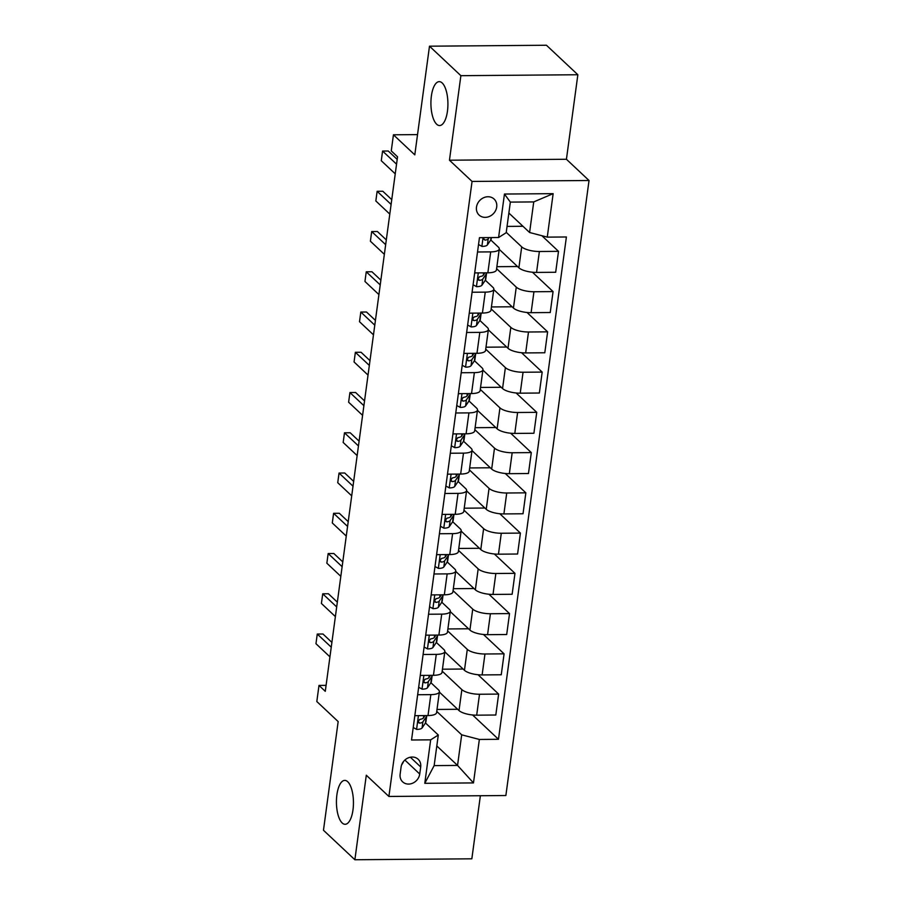 <?xml version="1.0" encoding="UTF-8"?>
<svg xmlns="http://www.w3.org/2000/svg" width="905" height="905" viewBox="0 0 905 905"><rect width="100%" height="100%" fill="white"/><g stroke="black" fill="none" stroke-linecap="round" stroke-linejoin="round"><path stroke-width="1.36" d="M436.629 124.2A21.946 8.507 89.5 0 1 431.018 99.799A21.946 8.507 89.5 0 1 439.242 81.654A21.946 8.507 89.5 0 1 442.206 82.989A21.946 8.507 89.5 0 1 447.817 107.401A21.946 8.507 89.5 0 1 439.592 125.546A21.946 8.507 89.5 0 1 436.629 124.2M342.158 822.95A21.946 8.507 89.5 0 1 336.536 798.538A21.946 8.507 89.5 0 1 344.771 780.393A21.946 8.507 89.5 0 1 347.724 781.728A21.946 8.507 89.5 0 1 353.346 806.14A21.946 8.507 89.5 0 1 345.122 824.285A21.946 8.507 89.5 0 1 342.158 822.95M476.483 207.143A10.973 9.491 133.2 0 0 479.084 215.051A10.973 9.491 133.2 0 0 489.65 216.34A10.973 9.491 133.2 0 0 496.709 206.974A10.973 9.491 133.2 0 0 494.107 199.055A10.973 9.491 133.2 0 0 483.542 197.765A10.973 9.491 133.2 0 0 476.483 207.143M577.854 74.742L546.45 45.25L429.49 46.189L460.883 75.681L449.457 160.208L472.059 181.441L589.031 180.502L566.428 159.269L577.854 74.742L460.883 75.681M472.059 181.441L388.901 796.457L505.872 795.529L589.031 180.502M388.901 796.457L366.299 775.223L354.873 859.75L471.844 858.811L480.374 795.733M354.873 859.75L323.47 830.258L338.165 721.579L316.818 701.522L318.99 685.424L325.28 691.318L397.544 156.803L391.265 150.897L393.437 134.8L414.795 154.857L429.49 46.189M419.728 774.024L420.689 766.942A10.634 9.197 133.2 0 0 418.167 759.272A10.634 9.197 133.2 0 0 407.929 758.017A10.634 9.197 133.2 0 0 401.085 767.089L400.134 774.182A10.634 9.197 133.2 0 0 402.646 781.852A10.634 9.197 133.2 0 0 412.884 783.097A10.634 9.197 133.2 0 0 419.728 774.024L404.863 760.053M479.356 739.453L473.473 782.916L424.784 783.311L430.667 739.838L438.292 735.018L434.151 765.607L457.545 765.426L461.686 734.826L479.356 739.453L498.474 739.295L566.394 236.974L547.265 237.133L529.595 232.506L533.735 201.917L510.341 202.109L506.2 232.698L498.587 237.517L504.458 194.043L553.147 193.659L547.265 237.133M498.587 237.517L479.458 237.676L411.537 739.996L430.667 739.838M417.533 134.607L393.437 134.8M326.083 685.368L318.99 685.424M436.81 745.946L457.545 765.426L473.473 782.916M438.292 735.018L425.474 722.971M477.523 251.986L490.691 251.884A13.722 4.389 7.7 0 0 499.266 248.999A13.722 4.389 7.7 0 0 498.316 247.065L490.77 239.972M472.082 292.236L485.25 292.134A13.722 4.389 7.7 0 0 493.825 289.249A13.722 4.389 7.7 0 0 492.874 287.315L485.329 280.222M466.641 332.486L479.808 332.384A13.722 4.389 7.7 0 0 488.383 329.499A13.722 4.389 7.7 0 0 487.433 327.565L479.888 320.472M461.199 372.736L474.367 372.634A13.722 4.389 7.7 0 0 482.942 369.749A13.722 4.389 7.7 0 0 481.992 367.815L474.446 360.722M455.758 412.985L468.926 412.884A13.722 4.389 7.7 0 0 477.501 409.999A13.722 4.389 7.7 0 0 476.55 408.065L469.005 400.972M450.317 453.235L463.484 453.134A13.722 4.389 7.7 0 0 472.059 450.249A13.722 4.389 7.7 0 0 471.109 448.314L463.564 441.221M444.864 493.485L458.043 493.383A13.722 4.389 7.7 0 0 466.618 490.499A13.722 4.389 7.7 0 0 465.668 488.564L458.122 481.471M439.423 533.735L452.602 533.633A13.722 4.389 7.7 0 0 461.177 530.749A13.722 4.389 7.7 0 0 460.226 528.814L452.681 521.721M433.981 573.985L447.161 573.883A13.722 4.389 7.7 0 0 455.735 570.998A13.722 4.389 7.7 0 0 454.785 569.064L447.24 561.971M428.54 614.235L441.719 614.133A13.722 4.389 7.7 0 0 450.294 611.248A13.722 4.389 7.7 0 0 449.344 609.314L441.798 602.221M423.099 654.485L436.278 654.383A13.722 4.389 7.7 0 0 444.841 651.498A13.722 4.389 7.7 0 0 443.903 649.564L436.357 642.471M417.658 694.735L430.837 694.633A13.722 4.389 7.7 0 0 439.4 691.748A13.722 4.389 7.7 0 0 438.461 689.814L430.916 682.721M436.753 711.409L461.686 734.826M439.355 692.087L459.016 710.561A13.722 4.389 7.7 0 0 476.686 715.176L495.816 715.018L498.644 694.09L478.032 674.734M442.194 671.159L461.855 689.621A13.722 4.389 7.7 0 0 479.514 694.248L498.644 694.09M444.796 651.838L464.457 670.311A13.722 4.389 7.7 0 0 482.127 674.926L501.257 674.768L504.085 653.84L483.474 634.484M447.636 630.909L467.297 649.371A13.722 4.389 7.7 0 0 484.967 653.998L504.085 653.84M450.249 611.588L469.91 630.061A13.722 4.389 7.7 0 0 487.569 634.677L506.698 634.518L509.526 613.59L488.915 594.234M453.077 590.66L472.738 609.122A13.722 4.389 7.7 0 0 490.408 613.748L509.526 613.59M455.69 571.338L475.351 589.811A13.722 4.389 7.7 0 0 493.01 594.427L512.14 594.268L514.968 573.34L494.368 553.984M458.518 550.41L478.179 568.872A13.722 4.389 7.7 0 0 495.85 573.499L514.968 573.34M461.131 531.088L480.793 549.561A13.722 4.389 7.7 0 0 498.463 554.177L517.581 554.018L520.409 533.09L499.809 513.735M463.96 510.16L483.621 528.622A13.722 4.389 7.7 0 0 501.291 533.249L520.409 533.09M466.573 490.838L486.234 509.311A13.722 4.389 7.7 0 0 503.904 513.927L523.022 513.769L525.85 492.84L505.25 473.485M469.401 469.91L489.062 488.372A13.722 4.389 7.7 0 0 506.732 492.999L525.85 492.84M472.014 450.588L491.675 469.062A13.722 4.389 7.7 0 0 509.345 473.677L528.463 473.519L531.303 452.591L510.692 433.235M474.842 429.66L494.503 448.122A13.722 4.389 7.7 0 0 512.173 452.749L531.303 452.591M477.455 410.338L497.117 428.812A13.722 4.389 7.7 0 0 514.787 433.427L533.905 433.269L536.744 412.341L516.133 392.985M480.284 389.41L499.945 407.872A13.722 4.389 7.7 0 0 517.615 412.499L536.744 412.341M482.897 370.088L502.558 388.55A13.722 4.389 7.7 0 0 520.228 393.177L539.357 393.019L542.186 372.091L521.574 352.735M485.725 349.16L505.386 367.622A13.722 4.389 7.7 0 0 523.056 372.249L542.186 372.091M488.338 329.839L507.999 348.301A13.722 4.389 7.7 0 0 525.669 352.927L544.799 352.769L547.627 331.841L527.015 312.485M491.166 308.91L510.827 327.372A13.722 4.389 7.7 0 0 528.497 331.999L547.627 331.841M493.779 289.589L513.44 308.051A13.722 4.389 7.7 0 0 531.111 312.678L550.24 312.519L553.068 291.591L532.457 272.235M496.607 268.661L516.269 287.123A13.722 4.389 7.7 0 0 533.939 291.749L553.068 291.591M499.221 249.339L518.882 267.801A13.722 4.389 7.7 0 0 536.552 272.428L555.681 272.269L558.509 251.341L541.88 235.719M506.257 232.347L521.71 246.873A13.722 4.389 7.7 0 0 539.38 251.5L558.509 251.341M508.859 213.037L529.595 232.506M414.829 715.674L428.008 715.561A13.722 4.389 7.7 0 0 436.572 712.688L439.4 691.748M498.474 739.295L472.591 714.984M457.67 709.282L437.013 709.452M420.271 675.424L433.45 675.311A13.722 4.389 7.7 0 0 442.013 672.438L444.841 651.498M463.111 669.033L442.455 669.202M468.552 628.783L447.896 628.952M425.712 635.163L438.891 635.061A13.722 4.389 7.7 0 0 447.455 632.176L450.294 611.248M473.994 588.533L453.337 588.702M431.153 594.913L444.332 594.811A13.722 4.389 7.7 0 0 452.896 591.927L455.735 570.998M479.435 548.283L458.778 548.453M436.595 554.663L449.774 554.561A13.722 4.389 7.7 0 0 458.349 551.677L461.177 530.749M484.876 508.033L464.22 508.191M442.036 514.413L455.215 514.312A13.722 4.389 7.7 0 0 463.79 511.427L466.618 490.499M490.318 467.783L469.661 467.942M447.477 474.163L460.656 474.062A13.722 4.389 7.7 0 0 469.231 471.177L472.059 450.249M495.759 427.533L475.102 427.692M452.919 433.914L466.098 433.812A13.722 4.389 7.7 0 0 474.673 430.927L477.501 409.999M501.2 387.283L480.544 387.442M458.371 393.664L471.539 393.562A13.722 4.389 7.7 0 0 480.114 390.677L482.942 369.749M506.642 347.034L485.996 347.192M463.813 353.414L476.98 353.312A13.722 4.389 7.7 0 0 485.555 350.427L488.383 329.499M512.083 306.784L491.438 306.942M469.254 313.164L482.422 313.062A13.722 4.389 7.7 0 0 490.996 310.177L493.825 289.249M517.524 266.534L496.879 266.692M474.695 272.914L487.863 272.812A13.722 4.389 7.7 0 0 496.438 269.928L499.266 248.999M522.966 226.284L507.06 226.408M434.151 765.607L424.784 783.311M504.458 194.043L510.341 202.109M553.147 193.659L533.735 201.917M401.662 764.793A10.634 9.197 133.2 0 0 403.46 761.58M449.457 160.208L566.428 159.269M413.223 727.53L416.719 729.419A9.084 2.907 7.7 0 0 422.069 727.948L425.407 723.061A26.234 8.394 7.7 0 0 425.916 721.794L426.741 715.674A26.234 8.394 7.7 0 0 426.753 715.572M425.045 715.583L423.416 717.97A9.084 2.907 -172.3 0 1 420.293 719.271C417.884 720.765 417.714 722.054 419.762 723.14A9.084 2.907 7.7 0 0 422.895 721.839L426.232 716.941A26.234 8.394 7.7 0 0 426.741 715.674M419.592 719.509L418.563 721.025A4.627 1.482 -172.3 0 1 418.291 721.274M418.732 722.812L419.762 723.14L418.257 721.715M331.241 647.177L317.27 634.054L322.972 634.009L331.886 642.392M329.94 656.838L315.969 643.715L317.27 634.054M418.664 687.28L422.16 689.169A9.084 2.907 7.7 0 0 427.511 687.698L430.848 682.811A26.234 8.394 7.7 0 0 431.357 681.544L432.183 675.424A26.234 8.394 7.7 0 0 432.194 675.322M430.486 675.334L428.857 677.721A9.084 2.907 -172.3 0 1 425.735 679.022C423.325 680.515 423.155 681.804 425.214 682.89A9.084 2.907 7.7 0 0 428.337 681.578L431.685 676.691A26.234 8.394 7.7 0 0 432.183 675.424M425.033 679.259L424.004 680.775A4.627 1.482 -172.3 0 1 423.732 681.024M424.173 682.562L425.214 682.89L423.698 681.465M336.683 606.927L322.723 593.804L328.413 593.759L337.327 602.142M335.382 616.588L321.411 603.465L322.723 593.804M424.106 647.03L427.613 648.919A9.084 2.907 7.7 0 0 432.952 647.448L436.289 642.561A26.234 8.394 7.7 0 0 436.798 641.294L437.624 635.174A26.234 8.394 7.7 0 0 437.635 635.072M435.927 635.084L434.298 637.471A9.084 2.907 -172.3 0 1 431.176 638.772C428.766 640.265 428.597 641.555 430.656 642.641A9.084 2.907 7.7 0 0 433.778 641.328L437.126 636.441A26.234 8.394 7.7 0 0 437.624 635.174M430.475 639.009L429.445 640.525A4.627 1.482 -172.3 0 1 429.174 640.774M429.615 642.312L430.656 642.641L429.14 641.215M342.124 566.677L328.164 553.555L333.855 553.509L342.769 561.892M340.823 576.338L326.852 563.215L328.164 553.555M429.547 606.78L433.054 608.669A9.084 2.907 7.7 0 0 438.393 607.198L441.742 602.311A26.234 8.394 7.7 0 0 442.24 601.044L443.077 594.924A26.234 8.394 7.7 0 0 443.088 594.823M441.369 594.834L439.74 597.221A9.084 2.907 -172.3 0 1 436.617 598.522C434.208 600.015 434.038 601.305 436.097 602.391A9.084 2.907 7.7 0 0 439.219 601.078L442.568 596.191A26.234 8.394 7.7 0 0 443.077 594.924M435.927 598.759L434.886 600.275A4.627 1.482 -172.3 0 1 434.615 600.524M435.056 602.063L436.097 602.391L434.592 600.965M347.565 526.427L333.606 513.305L339.296 513.259L348.21 521.642M346.264 536.088L332.293 522.966L333.606 513.305M434.988 566.53L438.495 568.419A9.084 2.907 7.7 0 0 443.835 566.949L447.183 562.062A26.234 8.394 7.7 0 0 447.681 560.795L448.518 554.675A26.234 8.394 7.7 0 0 448.529 554.573M446.81 554.584L445.181 556.971A9.084 2.907 -172.3 0 1 442.059 558.272C439.649 559.765 439.479 561.055 441.538 562.129A9.084 2.907 7.7 0 0 444.66 560.829L448.009 555.942A26.234 8.394 7.7 0 0 448.518 554.675M441.369 558.509L440.328 560.025A4.627 1.482 -172.3 0 1 440.056 560.274M440.497 561.813L441.538 562.129L440.034 560.715M353.007 486.177L339.047 473.055L344.737 473.01L353.663 481.392M351.706 495.838L337.735 482.716L339.047 473.055M440.43 526.28L443.936 528.169A9.084 2.907 7.7 0 0 449.276 526.699L452.624 521.812A26.234 8.394 7.7 0 0 453.134 520.545L453.959 514.425A26.234 8.394 7.7 0 0 453.971 514.323M452.262 514.334L450.622 516.721A9.084 2.907 -172.3 0 1 447.5 518.022C445.09 519.515 444.921 520.805 446.98 521.88A9.084 2.907 7.7 0 0 450.102 520.579L453.45 515.692A26.234 8.394 7.7 0 0 453.959 514.425M446.81 518.26L445.769 519.764A4.627 1.482 -172.3 0 1 445.498 520.024M445.939 521.563L446.98 521.88L445.475 520.466M358.448 445.927L344.488 432.805L350.178 432.76L359.104 441.142M357.147 455.588L343.176 442.466L344.488 432.805M445.882 486.03L449.378 487.919A9.084 2.907 7.7 0 0 454.717 486.449L458.066 481.562A26.234 8.394 7.7 0 0 458.575 480.284L459.401 474.175A26.234 8.394 7.7 0 0 459.412 474.073M457.704 474.084L456.075 476.471A9.084 2.907 -172.3 0 1 452.941 477.772C450.532 479.265 450.362 480.555 452.421 481.63A9.084 2.907 7.7 0 0 455.543 480.329L458.892 475.442A26.234 8.394 7.7 0 0 459.401 474.175M452.251 478.01L451.21 479.514A4.627 1.482 -172.3 0 1 450.939 479.774M451.38 481.313L452.421 481.63L450.916 480.216M363.901 405.678L349.93 392.555L355.62 392.51L364.545 400.892M362.588 415.338L348.617 402.216L349.93 392.555M451.324 445.78L454.819 447.67A9.084 2.907 7.7 0 0 460.159 446.199L463.507 441.312A26.234 8.394 7.7 0 0 464.016 440.034L464.842 433.925A26.234 8.394 7.7 0 0 464.853 433.823M463.145 433.834L461.516 436.221A9.084 2.907 -172.3 0 1 458.383 437.522C455.984 439.016 455.803 440.305 457.862 441.38A9.084 2.907 7.7 0 0 460.984 440.079L464.333 435.192A26.234 8.394 7.7 0 0 464.842 433.925M457.692 437.76L456.652 439.264A4.627 1.482 -172.3 0 1 456.38 439.525M456.821 441.063L457.862 441.38L456.358 439.966M369.342 365.428L355.371 352.305L361.061 352.26L369.987 360.643M368.03 375.089L354.059 361.966L355.371 352.305M456.765 405.531L460.26 407.42A9.084 2.907 7.7 0 0 465.6 405.949L468.948 401.062A26.234 8.394 7.7 0 0 469.457 399.784L470.283 393.675A26.234 8.394 7.7 0 0 470.295 393.573M468.586 393.585L466.957 395.971A9.084 2.907 -172.3 0 1 463.824 397.272C461.426 398.766 461.245 400.055 463.303 401.13A9.084 2.907 7.7 0 0 466.426 399.829L469.774 394.942A26.234 8.394 7.7 0 0 470.283 393.675M463.134 397.51L462.104 399.015A4.627 1.482 -172.3 0 1 461.822 399.275M462.274 400.813L463.303 401.13L461.799 399.716M374.783 325.178L360.812 312.055L366.502 312.01L375.428 320.393M373.471 334.839L359.511 321.716L360.812 312.055M462.206 365.281L465.702 367.17A9.084 2.907 7.7 0 0 471.041 365.699L474.39 360.812A26.234 8.394 7.7 0 0 474.899 359.534L475.725 353.425A26.234 8.394 7.7 0 0 475.736 353.323M474.028 353.335L472.399 355.722A9.084 2.907 -172.3 0 1 469.265 357.023C466.867 358.516 466.686 359.805 468.745 360.88A9.084 2.907 7.7 0 0 471.878 359.579L475.216 354.692A26.234 8.394 7.7 0 0 475.725 353.425M468.575 357.26L467.546 358.765A4.627 1.482 -172.3 0 1 467.263 359.025M467.715 360.563L468.745 360.88L467.24 359.466M380.224 284.928L366.254 271.805L371.944 271.76L380.869 280.143M378.912 294.589L364.953 281.466L366.254 271.805M467.647 325.031L471.143 326.92A9.084 2.907 7.7 0 0 476.483 325.449L479.831 320.562A26.234 8.394 7.7 0 0 480.34 319.284L481.166 313.175A26.234 8.394 7.7 0 0 481.177 313.073M479.469 313.085L477.84 315.472A9.084 2.907 -172.3 0 1 474.706 316.773C472.308 318.266 472.127 319.556 474.186 320.63A9.084 2.907 7.7 0 0 477.32 319.329L480.657 314.442A26.234 8.394 7.7 0 0 481.166 313.175M474.016 317.01L472.987 318.515A4.627 1.482 -172.3 0 1 472.715 318.775M473.157 320.313L474.186 320.63L472.682 319.216M385.666 244.678L371.695 231.556L377.385 231.51L386.311 239.893M384.353 254.339L370.394 241.216L371.695 231.556M473.089 284.781L476.584 286.67A9.084 2.907 7.7 0 0 481.935 285.199L485.272 280.312A26.234 8.394 7.7 0 0 485.781 279.034L486.607 272.925A26.234 8.394 7.7 0 0 486.619 272.824M484.91 272.835L483.281 275.222A9.084 2.907 -172.3 0 1 480.148 276.523C477.75 278.016 477.569 279.306 479.627 280.38A9.084 2.907 7.7 0 0 482.761 279.079L486.098 274.192A26.234 8.394 7.7 0 0 486.607 272.925M479.458 276.76L478.428 278.265A4.627 1.482 -172.3 0 1 478.157 278.525M478.598 280.064L479.627 280.38L478.123 278.966M391.107 204.428L377.136 191.306L382.826 191.26L391.752 199.643M389.795 214.089L375.835 200.967L377.136 191.306M478.53 244.531L482.026 246.42A9.084 2.907 7.7 0 0 487.376 244.95L490.714 240.063A26.234 8.394 7.7 0 0 491.223 238.784L491.381 237.574M483.802 237.63L483.643 239.169L485.069 240.13A9.084 2.907 7.7 0 0 488.202 238.83L489.051 237.596M484.13 237.63L483.87 238.015A4.627 1.482 -172.3 0 1 483.598 238.275M396.548 164.178L382.577 151.056L388.268 151.011L397.193 159.393M395.236 173.839L381.277 160.717L382.577 151.056M461.855 689.621L459.016 710.561M467.297 649.371L464.457 670.311M472.738 609.122L469.91 630.061M478.179 568.872L475.351 589.811M483.621 528.622L480.793 549.561M489.062 488.372L486.234 509.311M494.503 448.122L491.675 469.062M499.945 407.872L497.117 428.812M505.386 367.622L502.558 388.55M510.827 327.372L507.999 348.301M516.269 287.123L513.44 308.051M521.71 246.873L518.882 267.801M479.514 694.248L476.686 715.176M430.837 694.633L428.008 715.561M436.278 654.383L433.45 675.311M484.967 653.998L482.127 674.926M441.719 614.133L438.891 635.061M490.408 613.748L487.569 634.677M447.161 573.883L444.332 594.811M495.85 573.499L493.01 594.427M452.602 533.633L449.774 554.561M501.291 533.249L498.463 554.177M458.043 493.383L455.215 514.312M506.732 492.999L503.904 513.927M463.484 453.134L460.656 474.062M512.173 452.749L509.345 473.677M468.926 412.884L466.098 433.812M517.615 412.499L514.787 433.427M474.367 372.634L471.539 393.562M523.056 372.249L520.228 393.177M479.808 332.384L476.98 353.312M528.497 331.999L525.669 352.927M485.25 292.134L482.422 313.062M533.939 291.749L531.111 312.678M490.691 251.884L487.863 272.812M539.38 251.5L536.552 272.428M410.35 757.225L420.689 766.942M418.427 715.64L416.572 729.34M426.232 716.941L425.407 723.061M422.895 721.839L422.069 727.948M423.744 715.595L423.416 717.97M423.868 675.39L422.024 689.09M431.685 676.691L430.848 682.811M428.337 681.578L427.511 687.698M429.185 675.345L428.857 677.721M429.309 635.14L427.465 648.84M437.126 636.441L436.289 642.561M433.778 641.328L432.952 647.448M434.626 635.095L434.298 637.471M434.751 594.89L432.907 608.59M442.568 596.191L441.742 602.311M439.219 601.078L438.393 607.198M440.068 594.845L439.74 597.221M440.192 554.641L438.348 568.34M448.009 555.942L447.183 562.062M444.66 560.829L443.835 566.949M445.509 554.595L445.181 556.971M445.633 514.391L443.789 528.09M453.45 515.692L452.624 521.812M450.102 520.579L449.276 526.699M450.95 514.345L450.622 516.721M451.086 474.141L449.231 487.84M458.892 475.442L458.066 481.562M455.543 480.329L454.717 486.449M456.392 474.096L456.075 476.471M456.527 433.891L454.672 447.59M464.333 435.192L463.507 441.312M460.984 440.079L460.159 446.199M461.833 433.846L461.516 436.221M461.969 393.641L460.113 407.341M469.774 394.942L468.948 401.062M466.426 399.829L465.6 405.949M467.274 393.596L466.957 395.971M467.41 353.391L465.555 367.091M475.216 354.692L474.39 360.812M471.878 359.579L471.041 365.699M472.715 353.346L472.399 355.722M472.851 313.141L470.996 326.841M480.657 314.442L479.831 320.562M477.32 319.329L476.483 325.449M478.157 313.096L477.84 315.472M478.293 272.891L476.437 286.591M486.098 274.192L485.272 280.312M482.761 279.079L481.935 285.199M483.598 272.846L483.281 275.222M483.055 237.642L481.879 246.341M491.053 237.574L490.714 240.063M488.202 238.83L487.376 244.95M483.564 238.716L485.069 240.13"/></g></svg>
